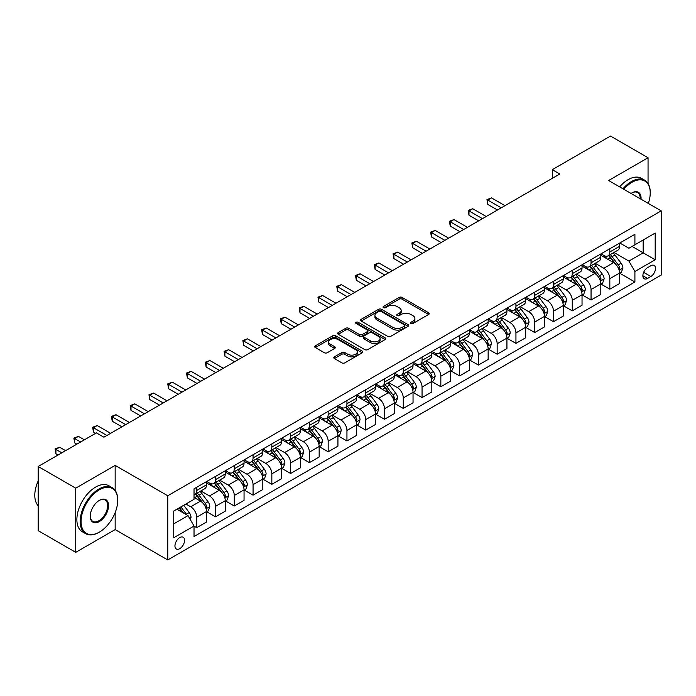 <?xml version="1.0" encoding="UTF-8"?>
<svg xmlns="http://www.w3.org/2000/svg" width="696" height="696" viewBox="0 0 696 696"><rect width="100%" height="100%" fill="white"/><g stroke="black" fill="none" stroke-linecap="round" stroke-linejoin="round"><path stroke-width="1.04" d="M410.91 323.501A1.462 0.844 0 0 0 412.972 323.501L428.64 314.462A2.088 1.201 0 0 0 429.249 313.609A2.088 1.201 0 0 0 428.64 312.756L402.097 297.436A2.088 1.201 0 0 0 399.147 297.436L383.479 306.475A1.462 0.844 0 0 0 383.052 307.075A1.462 0.844 0 0 0 383.479 307.667A1.462 0.844 0 0 0 385.549 307.667L387.576 306.501A6.673 3.854 0 0 1 397.007 306.501L399.226 307.771A6.673 3.854 0 0 1 401.174 310.503A6.673 3.854 0 0 1 399.226 313.226L397.199 314.392A1.462 0.844 0 0 0 396.764 314.992A1.462 0.844 0 0 0 397.199 315.584A1.462 0.844 0 0 0 399.26 315.584L401.288 314.418A6.673 3.854 0 0 1 410.727 314.418L412.937 315.688A6.673 3.854 0 0 1 414.886 318.42A6.673 3.854 0 0 1 412.937 321.143L410.91 322.309A1.462 0.844 0 0 0 410.483 322.909A1.462 0.844 0 0 0 410.91 323.501L410.91 322.309M179.759 548.665A6.795 3.924 120 0 0 184.196 542.671A6.795 3.924 120 0 0 183.161 537.225A6.795 3.924 120 0 0 179.759 537.564A6.795 3.924 120 0 0 175.314 543.55A6.795 3.924 120 0 0 176.358 548.996A6.795 3.924 120 0 0 179.759 548.665M334.419 356.848A2.088 1.201 0 0 0 333.81 357.7A2.088 1.201 0 0 0 334.419 358.553L341.866 362.851A2.088 1.201 0 0 0 344.816 362.851L362.216 352.811A2.088 1.201 0 0 0 362.825 351.959A2.088 1.201 0 0 0 362.216 351.106L335.672 335.785A2.088 1.201 0 0 0 332.723 335.785L315.323 345.825A2.088 1.201 0 0 0 314.714 346.678A2.088 1.201 0 0 0 315.323 347.53L324.319 352.724A2.088 1.201 0 0 0 327.268 352.724L334.715 348.426A2.088 1.201 0 0 0 335.324 347.574A2.088 1.201 0 0 0 334.715 346.721L330.252 344.146A5.577 3.219 0 0 1 328.616 341.866A5.577 3.219 0 0 1 332.062 338.891A5.577 3.219 0 0 1 338.143 339.596L355.613 349.679A5.577 3.219 0 0 1 357.248 351.959A5.577 3.219 0 0 1 353.803 354.934A5.577 3.219 0 0 1 347.73 354.238L344.816 352.55A2.088 1.201 0 0 0 341.866 352.55L334.419 356.848L334.419 358.553L341.866 354.29L341.866 352.55M115.162 465.407L75.733 488.174L38.176 466.485L38.176 530.665L75.733 552.346L115.162 529.586L167.745 559.941L167.745 495.761L115.162 465.407L115.162 490.393M648.054 183.509L648.054 157.74L608.626 180.508L661.2 210.862L167.745 495.761M648.054 157.74L610.505 136.059L552.293 169.667L552.293 178.341M38.176 466.485L96.387 432.886L103.895 437.219L559.802 174.009L552.293 169.667M387.724 336.377A2.088 1.201 0 0 0 390.673 336.377L408.074 326.337A2.088 1.201 0 0 0 408.683 325.484A2.088 1.201 0 0 0 408.074 324.632L381.53 309.311A2.088 1.201 0 0 0 378.58 309.311L361.18 319.351A2.088 1.201 0 0 0 360.572 320.204A2.088 1.201 0 0 0 361.18 321.056L387.724 336.377M356.674 323.814A1.462 0.844 0 0 1 358.162 324.023L358.162 322.291L385.14 337.865A2.088 1.201 0 0 1 385.749 338.717A2.088 1.201 0 0 1 385.14 339.57L367.74 349.618A2.088 1.201 0 0 1 364.791 349.618L338.256 334.289L338.256 332.592A2.088 1.201 0 0 0 337.638 333.445A2.088 1.201 0 0 0 338.256 334.289M338.256 332.592L345.703 328.295A2.088 1.201 0 0 1 348.644 328.295L359.414 334.506A2.088 1.201 0 0 0 362.364 334.506L367.297 331.653A2.088 1.201 0 0 0 367.914 330.8A2.088 1.201 0 0 0 367.297 329.947L356.091 323.483A1.462 0.844 0 0 1 355.665 322.883A1.462 0.844 0 0 1 356.57 322.109A1.462 0.844 0 0 1 358.162 322.291M650.838 265.759L647.532 267.673A6.586 3.802 120 0 0 643.226 273.476A6.586 3.802 120 0 0 644.235 278.748A6.586 3.802 120 0 0 647.532 278.426L650.838 276.512A6.586 3.802 120 0 0 655.136 270.709A6.586 3.802 120 0 0 654.127 265.437A6.586 3.802 120 0 0 650.838 265.759M167.745 559.941L661.2 275.042L661.2 210.862M619.814 243L628.906 248.246L634.909 244.775L634.909 234.282L194.027 488.818L194.027 499.319L173.748 511.021L173.748 537.738L194.027 526.028L194.027 536.52L634.909 281.976L634.909 271.483L628.906 261.078L613.968 252.457M634.909 244.775L655.188 233.064L655.188 259.782L634.909 271.483M75.733 488.174L75.733 552.346M632.055 246.419L643.174 252.839L643.174 240.007L655.188 233.064M628.906 261.078L643.174 252.839L655.188 259.782M173.748 523.862L188.024 515.623L176.906 509.202M194.027 526.115L196.733 527.672L196.733 517.18A8.5 4.907 -120 0 0 190.721 506.775L185.919 504M196.733 527.672L206.494 522.035L206.494 511.543A8.5 4.907 -120 0 0 200.492 501.137L194.027 497.405M206.721 511.76L215.508 516.832L215.508 506.34A8.5 4.907 -120 0 0 209.505 495.935L200.874 490.95M215.508 516.832L225.278 511.195L225.278 500.702A8.5 4.907 -120 0 0 219.266 490.297L206.494 482.928M225.495 500.92L234.282 505.992L234.282 495.5A8.5 4.907 -120 0 0 228.279 485.095L219.649 480.11M234.282 505.992L244.052 500.354L244.052 489.862A8.5 4.907 -120 0 0 238.041 479.457L225.278 472.088M244.279 490.08L253.066 495.152L253.066 484.66A8.5 4.907 -120 0 0 247.054 474.254L238.424 469.269M253.066 495.152L262.827 489.514L262.827 479.022A8.5 4.907 -120 0 0 256.815 468.617L244.052 461.239M263.053 479.24L271.84 484.312L271.84 473.819A8.5 4.907 -120 0 0 265.829 463.414L257.207 458.429M271.84 484.312L281.602 478.674L281.602 468.182A8.5 4.907 -120 0 0 275.599 457.777L262.827 450.399M281.828 468.399L290.615 473.471L290.615 462.979A8.5 4.907 -120 0 0 284.612 452.574L275.981 447.589M290.615 473.471L300.385 467.834L300.385 457.342A8.5 4.907 -120 0 0 294.373 446.936L281.602 439.559M300.611 457.559L309.398 462.631L309.398 452.139A8.5 4.907 -120 0 0 303.386 441.734L294.756 436.749M309.398 462.631L319.16 456.994L319.16 446.501A8.5 4.907 -120 0 0 313.148 436.096L300.385 428.719M319.386 446.719L328.173 451.791L328.173 441.299A8.5 4.907 -120 0 0 322.161 430.885L313.539 425.909M328.173 451.791L337.934 446.153L337.934 435.661A8.5 4.907 -120 0 0 331.931 425.247L319.16 417.878M338.16 435.879L346.947 440.951L346.947 430.459A8.5 4.907 -120 0 0 340.936 420.045L332.314 415.068M346.947 440.951L356.709 435.313L356.709 424.821A8.5 4.907 -120 0 0 350.706 414.407L337.934 407.038M356.935 425.038L365.722 430.111L365.722 419.618A8.5 4.907 -120 0 0 359.719 409.204L351.089 404.228M365.722 430.111L375.492 424.473L375.492 413.981A8.5 4.907 -120 0 0 369.48 403.567L356.709 396.198M375.718 414.198L384.505 419.27L384.505 408.769A8.5 4.907 -120 0 0 378.493 398.364L369.863 393.388M384.505 419.27L394.267 413.633L394.267 403.141A8.5 4.907 -120 0 0 388.255 392.727L375.492 385.358M394.493 403.349L403.28 408.43L403.28 397.929A8.5 4.907 -120 0 0 397.268 387.524L388.646 382.548M403.28 408.43L413.041 402.793L413.041 392.292A8.5 4.907 -120 0 0 407.038 381.887L394.267 374.518M413.267 392.509L422.054 397.59L422.054 387.089A8.5 4.907 -120 0 0 416.051 376.684L407.421 371.707M422.054 397.59L431.825 391.952L431.825 381.452A8.5 4.907 -120 0 0 425.813 371.046L413.041 363.677M432.042 381.669L440.838 386.741L440.838 376.249A8.5 4.907 -120 0 0 434.826 365.844L426.196 360.867M440.838 386.741L450.599 381.112L450.599 370.611A8.5 4.907 -120 0 0 444.587 360.206L431.825 352.837M450.825 370.829L459.612 375.901L459.612 365.409A8.5 4.907 -120 0 0 453.601 355.004L444.97 350.018M459.612 375.901L469.374 370.263L469.374 359.771A8.5 4.907 -120 0 0 463.362 349.366L450.599 341.997M469.6 359.989L478.387 365.061L478.387 354.569A8.5 4.907 -120 0 0 472.375 344.163L463.753 339.178M478.387 365.061L488.148 359.423L488.148 348.931A8.5 4.907 -120 0 0 482.145 338.526L469.374 331.157M488.375 349.148L497.162 354.22L497.162 343.728A8.5 4.907 -120 0 0 491.158 333.323L482.528 328.338M497.162 354.22L506.932 348.583L506.932 338.091A8.5 4.907 -120 0 0 500.92 327.685L488.148 320.317M507.158 338.308L515.945 343.38L515.945 332.888A8.5 4.907 -120 0 0 509.933 322.483L501.303 317.498M515.945 343.38L525.706 337.743L525.706 327.25A8.5 4.907 -120 0 0 519.695 316.845L506.932 309.468M525.932 327.468L534.719 332.54L534.719 322.048A8.5 4.907 -120 0 0 528.708 311.643L520.086 306.658M534.719 332.54L544.481 326.902L544.481 316.41A8.5 4.907 -120 0 0 538.478 306.005L525.706 298.627M544.707 316.628L553.494 321.7L553.494 311.208A8.5 4.907 -120 0 0 547.482 300.803L538.861 295.817M553.494 321.7L563.255 316.062L563.255 305.57A8.5 4.907 -120 0 0 557.252 295.165L544.481 287.787M563.482 305.788L572.269 310.86L572.269 300.368A8.5 4.907 -120 0 0 566.266 289.962L557.635 284.977M572.269 310.86L582.039 305.222L582.039 294.73A8.5 4.907 -120 0 0 576.027 284.325L563.255 276.947M582.265 294.947L591.052 300.019L591.052 289.527A8.5 4.907 -120 0 0 585.04 279.113L576.41 274.137M591.052 300.019L600.813 294.382L600.813 283.89A8.5 4.907 -120 0 0 594.802 273.485L582.039 266.107M601.039 284.107L609.827 289.179L609.827 278.687A8.5 4.907 -120 0 0 603.815 268.273L595.193 263.297M609.827 289.179L619.588 283.542L619.588 273.05A8.5 4.907 -120 0 0 613.585 262.636L600.813 255.267M601.039 253.84L603.815 255.441A8.5 4.907 -120 0 0 608.069 255.858A8.5 4.907 -120 0 0 609.827 251.969L609.827 248.759M582.265 264.68L585.04 266.281A8.5 4.907 -120 0 0 589.286 266.707A8.5 4.907 -120 0 0 591.052 262.81L591.052 259.608M563.482 275.52L566.266 277.121A8.5 4.907 -120 0 0 570.511 277.547A8.5 4.907 -120 0 0 572.269 273.65L572.269 270.448M544.707 286.361L547.482 287.961A8.5 4.907 -120 0 0 551.737 288.388A8.5 4.907 -120 0 0 553.494 284.499L553.494 281.288M525.932 297.201L528.708 298.801A8.5 4.907 -120 0 0 532.962 299.228A8.5 4.907 -120 0 0 534.719 295.339L534.719 292.129M507.158 308.041L509.933 309.642A8.5 4.907 -120 0 0 514.179 310.068A8.5 4.907 -120 0 0 515.945 306.179L515.945 302.969M488.375 318.881L491.158 320.482A8.5 4.907 -120 0 0 495.404 320.908A8.5 4.907 -120 0 0 497.162 317.019L497.162 313.809M469.6 329.721L472.375 331.331A8.5 4.907 -120 0 0 476.63 331.748A8.5 4.907 -120 0 0 478.387 327.86L478.387 324.649M450.825 340.561L453.601 342.171A8.5 4.907 -120 0 0 457.846 342.589A8.5 4.907 -120 0 0 459.612 338.7L459.612 335.489M432.042 351.402L434.826 353.011A8.5 4.907 -120 0 0 439.072 353.429A8.5 4.907 -120 0 0 440.838 349.54L440.838 346.33M413.267 362.242L416.051 363.851A8.5 4.907 -120 0 0 420.297 364.269A8.5 4.907 -120 0 0 422.054 360.38L422.054 357.17M394.493 373.082L397.268 374.692A8.5 4.907 -120 0 0 401.522 375.109A8.5 4.907 -120 0 0 403.28 371.22L403.28 368.01M375.718 383.922L378.493 385.532A8.5 4.907 -120 0 0 382.739 385.949A8.5 4.907 -120 0 0 384.505 382.06L384.505 378.85M356.935 394.771L359.719 396.372A8.5 4.907 -120 0 0 363.965 396.79A8.5 4.907 -120 0 0 365.722 392.901L365.722 389.69M338.16 405.611L340.936 407.212A8.5 4.907 -120 0 0 345.19 407.63A8.5 4.907 -120 0 0 346.947 403.741L346.947 400.531M319.386 416.452L322.161 418.052A8.5 4.907 -120 0 0 326.415 418.47A8.5 4.907 -120 0 0 328.173 414.581L328.173 411.371M300.602 427.292L303.386 428.893A8.5 4.907 -120 0 0 307.632 429.319A8.5 4.907 -120 0 0 309.398 425.421L309.398 422.22M281.828 438.132L284.612 439.733A8.5 4.907 -120 0 0 288.857 440.159A8.5 4.907 -120 0 0 290.615 436.262L290.615 433.06M263.053 448.972L265.829 450.573A8.5 4.907 -120 0 0 270.083 450.999A8.5 4.907 -120 0 0 271.84 447.11L271.84 443.9M244.279 459.812L247.054 461.413A8.5 4.907 -120 0 0 251.3 461.84A8.5 4.907 -120 0 0 253.066 457.951L253.066 454.74M225.495 470.653L228.279 472.253A8.5 4.907 -120 0 0 232.525 472.68A8.5 4.907 -120 0 0 234.282 468.791L234.282 465.58M206.721 481.493L209.505 483.094A8.5 4.907 -120 0 0 213.75 483.52A8.5 4.907 -120 0 0 215.508 479.631L215.508 476.421M619.814 273.267L634.909 281.976M608.069 255.858L617.831 250.221A8.5 4.907 -120 0 0 619.588 246.332L619.588 243.13M589.286 266.707L599.056 261.07A8.5 4.907 -120 0 0 600.813 257.172L600.813 253.97M570.511 277.547L580.273 271.91A8.5 4.907 -120 0 0 582.039 268.012L582.039 264.811M551.737 288.388L561.498 282.75A8.5 4.907 -120 0 0 563.255 278.861L563.255 275.651M532.962 299.228L542.723 293.59A8.5 4.907 -120 0 0 544.481 289.701L544.481 286.491M514.179 310.068L523.949 304.43A8.5 4.907 -120 0 0 525.706 300.541L525.706 297.331M495.404 320.908L505.165 315.271A8.5 4.907 -120 0 0 506.932 311.382L506.932 308.171M476.63 331.748L486.391 326.111A8.5 4.907 -120 0 0 488.148 322.222L488.148 319.012M457.846 342.589L467.616 336.951A8.5 4.907 -120 0 0 469.374 333.062L469.374 329.852M439.072 353.429L448.842 347.791A8.5 4.907 -120 0 0 450.599 343.902L450.599 340.692M420.297 364.269L430.058 358.631A8.5 4.907 -120 0 0 431.825 354.743L431.825 351.532M401.522 375.109L411.284 369.472A8.5 4.907 -120 0 0 413.041 365.583L413.041 362.372M382.739 385.949L392.509 380.312A8.5 4.907 -120 0 0 394.267 376.423L394.267 373.213M363.965 396.79L373.726 391.152A8.5 4.907 -120 0 0 375.492 387.263L375.492 384.053M345.19 407.63L354.951 401.992A8.5 4.907 -120 0 0 356.709 398.103L356.709 394.893M326.415 418.47L336.177 412.832A8.5 4.907 -120 0 0 337.934 408.944L337.934 405.742M307.632 429.319L317.402 423.681A8.5 4.907 -120 0 0 319.16 419.784L319.16 416.582M288.857 440.159L298.619 434.522A8.5 4.907 -120 0 0 300.385 430.633L300.385 427.422M270.083 450.999L279.844 445.362A8.5 4.907 -120 0 0 281.602 441.473L281.602 438.262M251.3 461.84L261.07 456.202A8.5 4.907 -120 0 0 262.827 452.313L262.827 449.103M232.525 472.68L242.295 467.042A8.5 4.907 -120 0 0 244.052 463.153L244.052 459.943M213.75 483.52L223.512 477.882A8.5 4.907 -120 0 0 225.278 473.993L225.278 470.783M194.027 494.699A8.5 4.907 -120 0 0 194.976 494.36L204.737 488.723A8.5 4.907 -120 0 0 206.494 484.834L206.494 481.623M194.976 494.36A8.5 4.907 -120 0 0 196.733 490.471L196.733 487.261M188.024 515.623L194.027 526.028M115.162 529.586L115.162 512.604M411.493 323.71L412.937 322.874A6.673 3.854 0 0 0 414.886 320.151L414.886 318.42M401.174 310.503L401.174 312.234A6.673 3.854 0 0 1 399.226 314.957L397.781 315.793M428.614 314.47L402.097 299.167A2.088 1.201 0 0 0 399.147 299.167L384.061 307.876M408.039 326.346L381.53 311.042A2.088 1.201 0 0 0 378.58 311.042L361.207 321.074M404.385 326.076A1.462 0.844 0 0 0 404.811 325.484A1.462 0.844 0 0 0 404.385 324.884L381.086 311.434A1.462 0.844 0 0 0 379.024 311.434L376.884 312.669A6.673 3.854 0 0 0 374.926 315.392A6.673 3.854 0 0 0 376.884 318.115L392.805 327.311A6.673 3.854 0 0 0 402.245 327.311L404.385 326.076L404.385 327.816A1.462 0.844 0 0 0 404.811 327.216L404.811 325.484M374.926 315.392L374.926 317.132A6.673 3.854 0 0 0 376.884 319.856L376.884 318.115M404.385 327.816L402.245 329.043A6.673 3.854 0 0 1 392.805 329.043L376.884 319.856M338.282 334.306L345.703 330.026L345.703 328.295M367.914 330.8L367.914 332.54A2.088 1.201 0 0 1 367.297 333.393L362.364 336.238A2.088 1.201 0 0 1 359.414 336.238L348.644 330.026A2.088 1.201 0 0 0 345.703 330.026M358.162 324.023L385.114 339.587M370.577 340.953A5.577 3.219 0 0 0 376.658 341.649A5.577 3.219 0 0 0 380.103 338.674A5.577 3.219 0 0 0 378.467 336.403L372.316 332.845A2.088 1.201 0 0 0 369.367 332.845L364.426 335.698A2.088 1.201 0 0 0 363.817 336.551A2.088 1.201 0 0 0 364.426 337.403L370.577 340.953L370.577 342.684A5.577 3.219 0 0 0 376.658 343.389A5.577 3.219 0 0 0 380.103 340.414L380.103 338.674M363.817 336.551L363.817 338.282A2.088 1.201 0 0 0 364.426 339.135L364.426 337.403M370.577 342.684L364.426 339.135M357.248 351.959L357.248 353.69A5.577 3.219 0 0 1 353.803 356.665A5.577 3.219 0 0 1 347.73 355.969L344.816 354.29A2.088 1.201 0 0 0 341.866 354.29M328.616 341.866L328.616 343.606A5.577 3.219 0 0 0 330.252 345.877L330.252 344.146M334.689 348.444L330.252 345.877M362.19 352.82L335.672 337.517A2.088 1.201 0 0 0 332.723 337.517L315.349 347.548M619.588 273.397L621.389 272.353L622.894 268.012A5.629 3.254 -120 0 0 621.102 263.219L614.96 255.032A16.252 9.379 -120 0 0 613.185 252.909M607.086 258.886A16.252 9.379 -120 0 0 603.754 255.406M619.075 269.944L619.858 268.256A5.629 3.254 -120 0 0 618.239 264.871L612.106 256.676A16.252 9.379 -120 0 0 610.331 254.553M608.817 255.423A13.494 7.786 60 0 1 611.036 257.946L616.23 264.88M504.974 205.659L491.533 197.899L487.774 200.065L487.774 204.406L497.466 210.001M608.53 255.597A16.252 9.379 60 0 1 610.305 257.72L614.385 263.166M487.774 204.406L486.948 199.587L501.216 207.826M486.948 199.587L491.533 197.899M600.813 284.238L602.614 283.194L604.119 278.861A5.629 3.254 -120 0 0 602.318 274.067L596.185 265.872A16.252 9.379 -120 0 0 594.41 263.749M588.303 269.726A16.252 9.379 -120 0 0 584.979 266.246M600.3 280.784L601.074 279.096A5.629 3.254 -120 0 0 599.465 275.712L593.331 267.516A16.252 9.379 -120 0 0 591.557 265.394M590.043 266.264A13.494 7.786 60 0 1 592.261 268.786L597.455 275.72M486.2 216.499L472.758 208.739L469 210.905L469 215.247L478.691 220.841M589.756 266.438A16.252 9.379 60 0 1 591.53 268.56L595.611 274.007M469 215.247L468.173 210.427L482.441 218.666M468.173 210.427L472.758 208.739M582.039 295.078L583.84 294.034L585.336 289.701A5.629 3.254 -120 0 0 583.544 284.908L577.41 276.712A16.252 9.379 -120 0 0 575.635 274.589M569.528 280.566A16.252 9.379 -120 0 0 566.205 277.086M581.525 291.624L582.3 289.936A5.629 3.254 -120 0 0 580.69 286.552L574.548 278.356A16.252 9.379 -120 0 0 572.782 276.234M571.268 277.112A13.494 7.786 60 0 1 573.478 279.627L578.672 286.561M467.425 227.34L453.975 219.579L450.225 221.746L450.225 226.087L459.908 231.681M570.972 277.278A16.252 9.379 60 0 1 572.747 279.4L576.827 284.847M450.225 226.087L449.398 221.276L463.667 229.506M449.398 221.276L453.975 219.579M563.255 305.918L565.065 304.874L566.561 300.541A5.629 3.254 -120 0 0 564.769 295.748L558.627 287.552A16.252 9.379 -120 0 0 556.852 285.43M550.753 291.406A16.252 9.379 -120 0 0 547.421 287.926M562.742 302.464L563.525 300.776A5.629 3.254 -120 0 0 561.916 297.392L555.773 289.197A16.252 9.379 -120 0 0 553.999 287.074M552.493 287.953A13.494 7.786 60 0 1 554.703 290.467L559.897 297.401M448.642 238.18L435.2 230.42L431.442 232.586L431.442 236.927L441.134 242.521M552.198 288.118A16.252 9.379 60 0 1 553.972 290.241L558.053 295.687M431.442 236.927L430.615 232.116L444.892 240.355M430.615 232.116L435.2 230.42M544.481 316.758L546.282 315.714L547.787 311.382A5.629 3.254 -120 0 0 545.986 306.588L539.852 298.393A16.252 9.379 -120 0 0 538.078 296.27M531.979 302.247A16.252 9.379 -120 0 0 528.647 298.767M543.967 313.313L544.75 311.617A5.629 3.254 -120 0 0 543.132 308.232L536.999 300.037A16.252 9.379 -120 0 0 535.224 297.914M533.71 298.793A13.494 7.786 60 0 1 535.929 301.307L541.123 308.241M429.867 249.02L416.425 241.26L412.667 243.426L412.667 247.767L422.359 253.361M533.423 298.958A16.252 9.379 60 0 1 535.198 301.081L539.278 306.527M412.667 247.767L411.841 242.956L426.109 251.195M411.841 242.956L416.425 241.26M648.324 203.432A25.917 14.964 120 0 0 650.238 192.914A25.917 14.964 120 0 0 631.907 182.335A25.917 14.964 120 0 0 623.755 189.242M622.972 188.79A26.552 15.329 -60 0 1 631.455 181.552A26.552 15.329 -60 0 1 644.731 180.238A26.552 15.329 -60 0 1 650.238 192.392A26.552 15.329 -60 0 1 650.229 192.653M631.046 193.453A12.963 7.482 -60 0 1 631.907 192.914L631.907 192.914A12.963 7.482 -60 0 1 641.033 199.221M619.666 186.885A26.552 15.329 -60 0 1 628.149 179.646A26.552 15.329 -60 0 1 641.434 178.324L644.731 180.238M640.155 198.717A12.319 7.117 120 0 0 637.614 192.566A12.319 7.117 120 0 0 631.681 193.044M98.945 532.362L99.389 532.101A25.917 14.964 120 0 0 117.72 500.354A25.917 14.964 120 0 0 99.389 489.775A25.917 14.964 120 0 0 81.067 521.522A25.917 14.964 120 0 0 99.389 532.101L98.945 532.362A26.552 15.329 -60 0 1 85.669 533.675A26.552 15.329 -60 0 1 81.597 512.395A26.552 15.329 -60 0 1 98.945 488.992A26.552 15.329 -60 0 1 112.221 487.678A26.552 15.329 -60 0 1 117.72 499.832A26.552 15.329 -60 0 1 117.72 500.102M99.389 521.522A12.963 7.482 -60 0 1 90.228 516.223A12.963 7.482 -60 0 1 99.389 500.354L99.389 500.354A12.963 7.482 -60 0 1 108.559 505.644A12.963 7.482 -60 0 1 99.389 521.522M90.236 515.962A12.319 7.117 120 0 0 92.785 521.347A12.319 7.117 120 0 0 98.945 520.738A12.319 7.117 120 0 0 106.993 509.881A12.319 7.117 120 0 0 105.105 500.006A12.319 7.117 120 0 0 99.163 500.494M85.669 533.675L82.363 531.77A26.552 15.329 -60 0 1 78.291 510.49A26.552 15.329 -60 0 1 95.639 487.087A26.552 15.329 -60 0 1 108.915 485.773L112.221 487.678M38.176 505.783A26.552 15.329 -60 0 1 38.176 480.962M525.706 327.599L527.507 326.555L529.012 322.222A5.629 3.254 -120 0 0 527.211 317.428L521.078 309.233A16.252 9.379 -120 0 0 519.303 307.11M513.196 313.096A16.252 9.379 -120 0 0 509.872 309.607M525.193 324.153L525.967 322.457A5.629 3.254 -120 0 0 524.358 319.072L518.224 310.877A16.252 9.379 -120 0 0 516.449 308.754M514.936 309.633A13.494 7.786 60 0 1 517.154 312.147L522.348 319.081M411.092 259.86L397.642 252.1L393.892 254.275L393.892 258.608L403.576 264.202M514.649 309.798A16.252 9.379 60 0 1 516.415 311.921L520.495 317.367M393.892 258.608L393.066 253.796L407.334 262.035M393.066 253.796L397.642 252.1M506.932 338.439L508.733 337.395L510.229 333.062A5.629 3.254 -120 0 0 508.437 328.268L502.295 320.073A16.252 9.379 -120 0 0 500.528 317.95M494.421 323.936A16.252 9.379 -120 0 0 491.098 320.447M506.418 334.993L507.193 333.297A5.629 3.254 -120 0 0 505.583 329.913L499.441 321.726A16.252 9.379 -120 0 0 497.675 319.595M496.161 320.473A13.494 7.786 60 0 1 498.371 322.988L503.565 329.921M392.309 270.709L378.868 262.94L375.118 265.115L375.118 269.448L384.801 275.042M495.865 320.639A16.252 9.379 60 0 1 497.64 322.761L501.72 328.207M375.118 269.448L374.291 264.637L388.559 272.875M374.291 264.637L378.868 262.94M488.148 349.279L489.958 348.235L491.454 343.902A5.629 3.254 -120 0 0 489.662 339.109L483.52 330.913A16.252 9.379 -120 0 0 481.745 328.79M475.646 334.776A16.252 9.379 -120 0 0 472.314 331.287M487.635 345.834L488.418 344.146A5.629 3.254 -120 0 0 486.808 340.753L480.666 332.566A16.252 9.379 -120 0 0 478.892 330.443M477.378 331.313A13.494 7.786 60 0 1 479.596 333.828L484.79 340.762M373.535 281.549L360.093 273.78L356.335 275.955L356.335 280.288L366.026 285.882M477.091 331.479A16.252 9.379 60 0 1 478.865 333.601L482.946 339.048M356.335 280.288L355.508 275.477L369.785 283.716M355.508 275.477L360.093 273.78M469.374 360.119L471.175 359.084L472.68 354.743A5.629 3.254 -120 0 0 470.879 349.949L464.745 341.753A16.252 9.379 -120 0 0 462.97 339.631M456.863 345.616A16.252 9.379 -120 0 0 453.54 342.127M468.86 356.674L469.643 354.986A5.629 3.254 -120 0 0 468.025 351.593L461.892 343.406A16.252 9.379 -120 0 0 460.117 341.284M458.603 342.154A13.494 7.786 60 0 1 460.822 344.668L466.015 351.602M354.76 292.39L341.318 284.629L337.56 286.796L337.56 291.128L347.252 296.722M458.316 342.319A16.252 9.379 60 0 1 460.091 344.442L464.171 349.888M337.56 291.128L336.733 286.317L351.001 294.556M336.733 286.317L341.318 284.629M450.599 370.959L452.4 369.924L453.905 365.583A5.629 3.254 -120 0 0 452.104 360.789L445.971 352.594A16.252 9.379 -120 0 0 444.196 350.471M438.089 356.456A16.252 9.379 -120 0 0 434.765 352.976M450.086 367.514L450.86 365.826A5.629 3.254 -120 0 0 449.251 362.442L443.117 354.247A16.252 9.379 -120 0 0 441.342 352.124M439.829 352.994A13.494 7.786 60 0 1 442.038 355.508L447.232 362.442M335.985 303.23L322.535 295.469L318.785 297.636L318.785 301.968L328.469 307.562M439.541 353.159A16.252 9.379 60 0 1 441.308 355.282L445.388 360.728M318.785 301.968L317.959 297.157L332.227 305.396M317.959 297.157L322.535 295.469M431.825 381.8L433.625 380.764L435.122 376.423A5.629 3.254 -120 0 0 433.33 371.629L427.187 363.434A16.252 9.379 -120 0 0 425.421 361.311M419.314 367.297A16.252 9.379 -120 0 0 415.982 363.817M431.311 378.354L432.085 376.666A5.629 3.254 -120 0 0 430.476 373.282L424.334 365.087A16.252 9.379 -120 0 0 422.559 362.964M421.054 363.834A13.494 7.786 60 0 1 423.264 366.348L428.458 373.282M317.202 314.07L303.76 306.31L300.002 308.476L300.002 312.808L309.694 318.403M420.758 363.999A16.252 9.379 60 0 1 422.533 366.122L426.613 371.577M300.002 312.808L299.176 307.997L313.452 316.236M299.176 307.997L303.76 306.31M413.041 392.64L414.842 391.604L416.347 387.263A5.629 3.254 -120 0 0 414.555 382.469L408.413 374.274A16.252 9.379 -120 0 0 406.638 372.151M400.539 378.137A16.252 9.379 -120 0 0 397.207 374.657M412.528 389.195L413.311 387.507A5.629 3.254 -120 0 0 411.693 384.122L405.559 375.927A16.252 9.379 -120 0 0 403.784 373.804M402.271 374.674A13.494 7.786 60 0 1 404.489 377.197L409.683 384.122M298.427 324.91L284.986 317.15L281.228 319.316L281.228 323.649L290.919 329.243M401.983 374.84A16.252 9.379 60 0 1 403.758 376.971L407.839 382.417M281.228 323.649L280.401 318.838L294.669 327.077M280.401 318.838L284.986 317.15M394.267 403.48L396.067 402.445L397.573 398.103A5.629 3.254 -120 0 0 395.772 393.31L389.638 385.123A16.252 9.379 -120 0 0 387.863 382.991M381.756 388.977A16.252 9.379 -120 0 0 378.433 385.497M393.753 400.035L394.528 398.347A5.629 3.254 -120 0 0 392.918 394.963L386.785 386.767A16.252 9.379 -120 0 0 385.01 384.644M383.496 385.514A13.494 7.786 60 0 1 385.715 388.037L390.908 394.971M279.653 335.75L266.211 327.99L262.453 330.156L262.453 334.489L272.136 340.083M383.209 385.68A16.252 9.379 60 0 1 384.984 387.811L389.064 393.257M262.453 334.489L261.626 329.678L275.894 337.917M261.626 329.678L266.211 327.99M375.492 414.32L377.293 413.285L378.789 408.944A5.629 3.254 -120 0 0 376.997 404.15L370.864 395.963A16.252 9.379 -120 0 0 369.089 393.84M362.981 399.817A16.252 9.379 -120 0 0 359.658 396.337M374.979 410.875L375.753 409.187A5.629 3.254 -120 0 0 374.144 405.803L368.001 397.607A16.252 9.379 -120 0 0 366.235 395.485M364.721 396.355A13.494 7.786 60 0 1 366.931 398.878L372.125 405.811M260.878 346.591L247.428 338.83L243.678 340.996L243.678 345.338L253.361 350.923M364.426 396.529A16.252 9.379 60 0 1 366.2 398.651L370.281 404.098M243.678 345.338L242.852 340.518L257.12 348.757M242.852 340.518L247.428 338.83M356.709 425.169L358.518 424.125L360.015 419.784A5.629 3.254 -120 0 0 358.223 414.99L352.08 406.803A16.252 9.379 -120 0 0 350.305 404.68M344.207 410.657A16.252 9.379 -120 0 0 340.875 407.177M356.195 421.715L356.978 420.027A5.629 3.254 -120 0 0 355.369 416.643L349.227 408.448A16.252 9.379 -120 0 0 347.452 406.325M345.947 407.195A13.494 7.786 60 0 1 348.157 409.718L353.35 416.652M242.095 357.431L228.653 349.67L224.895 351.837L224.895 356.178L234.587 361.763M345.651 407.369A16.252 9.379 60 0 1 347.426 409.492L351.506 414.938M224.895 356.178L224.069 351.358L238.345 359.597M224.069 351.358L228.653 349.67M337.934 436.009L339.735 434.965L341.24 430.633A5.629 3.254 -120 0 0 339.439 425.839L333.306 417.644A16.252 9.379 -120 0 0 331.531 415.521M325.432 421.498A16.252 9.379 -120 0 0 322.1 418.018M337.421 432.555L338.204 430.868A5.629 3.254 -120 0 0 336.586 427.483L330.452 419.288A16.252 9.379 -120 0 0 328.677 417.165M327.163 418.035A13.494 7.786 60 0 1 329.382 420.558L334.576 427.492M223.32 368.271L209.879 360.511L206.12 362.677L206.12 367.018L215.812 372.612M326.876 418.209A16.252 9.379 60 0 1 328.651 420.332L332.731 425.778M206.12 367.018L205.294 362.198L219.562 370.437M205.294 362.198L209.879 360.511M319.16 446.849L320.96 445.805L322.465 441.473A5.629 3.254 -120 0 0 320.665 436.679L314.531 428.484A16.252 9.379 -120 0 0 312.756 426.361M306.649 432.338A16.252 9.379 -120 0 0 303.325 428.858M318.646 443.395L319.421 441.708A5.629 3.254 -120 0 0 317.811 438.323L311.678 430.128A16.252 9.379 -120 0 0 309.903 428.005M308.389 428.875A13.494 7.786 60 0 1 310.607 431.398L315.801 438.332M204.546 379.111L191.096 371.351L187.346 373.517L187.346 377.858L197.029 383.452M308.102 429.049A16.252 9.379 60 0 1 309.868 431.172L313.948 436.618M187.346 377.858L186.519 373.039L200.787 381.277M186.519 373.039L191.096 371.351M300.385 457.69L302.186 456.646L303.682 452.313A5.629 3.254 -120 0 0 301.89 447.519L295.748 439.324A16.252 9.379 -120 0 0 293.982 437.201M287.874 443.178A16.252 9.379 -120 0 0 284.551 439.698M299.872 454.236L300.646 452.548A5.629 3.254 -120 0 0 299.036 449.164L292.894 440.968A16.252 9.379 -120 0 0 291.128 438.845M289.614 439.724A13.494 7.786 60 0 1 291.824 442.238L297.018 449.172M185.762 389.951L172.321 382.191L168.571 384.357L168.571 388.699L178.254 394.293M289.319 439.889A16.252 9.379 60 0 1 291.093 442.012L295.174 447.458M168.571 388.699L167.745 383.887L182.013 392.118M167.745 383.887L172.321 382.191M281.602 468.53L283.411 467.486L284.908 463.153A5.629 3.254 -120 0 0 283.115 458.36L276.973 450.164A16.252 9.379 -120 0 0 275.198 448.041M269.1 454.018A16.252 9.379 -120 0 0 265.768 450.538M281.088 465.076L281.871 463.388A5.629 3.254 -120 0 0 280.262 460.004L274.12 451.808A16.252 9.379 -120 0 0 272.345 449.686M270.831 450.564A13.494 7.786 60 0 1 273.05 453.079L278.243 460.012M166.988 400.792L153.546 393.031L149.788 395.197L149.788 399.539L159.48 405.133M270.544 450.73A16.252 9.379 60 0 1 272.319 452.852L276.399 458.299M149.788 399.539L148.961 394.728L163.238 402.967M148.961 394.728L153.546 393.031M262.827 479.37L264.628 478.326L266.133 473.993A5.629 3.254 -120 0 0 264.332 469.2L258.199 461.004A16.252 9.379 -120 0 0 256.424 458.882M250.316 464.858A16.252 9.379 -120 0 0 246.993 461.378M262.314 475.925L263.097 474.228A5.629 3.254 -120 0 0 261.478 470.844L255.345 462.649A16.252 9.379 -120 0 0 253.57 460.526M252.056 461.405A13.494 7.786 60 0 1 254.275 463.919L259.469 470.853M148.213 411.632L134.772 403.871L131.013 406.038L131.013 410.379L140.705 415.973M251.769 461.57A16.252 9.379 60 0 1 253.544 463.693L257.624 469.139M131.013 410.379L130.187 405.568L144.455 413.807M130.187 405.568L134.772 403.871M244.052 490.21L245.853 489.166L247.358 484.834A5.629 3.254 -120 0 0 245.558 480.04L239.424 471.845A16.252 9.379 -120 0 0 237.649 469.722M231.542 475.707A16.252 9.379 -120 0 0 228.218 472.219M243.539 486.765L244.313 485.068A5.629 3.254 -120 0 0 242.704 481.684L236.57 473.489A16.252 9.379 -120 0 0 234.796 471.366M233.282 472.245A13.494 7.786 60 0 1 235.492 474.759L240.685 481.693M129.439 422.472L115.988 414.712L112.239 416.887L112.239 421.219L121.922 426.813M232.995 472.41A16.252 9.379 60 0 1 234.761 474.533L238.841 479.979M112.239 421.219L111.412 416.408L125.68 424.647M111.412 416.408L115.988 414.712M225.278 501.05L227.079 500.006L228.575 495.674A5.629 3.254 -120 0 0 226.783 490.88L220.641 482.685A16.252 9.379 -120 0 0 218.866 480.562M212.767 486.548A16.252 9.379 -120 0 0 209.435 483.059M224.765 497.605L225.539 495.917A5.629 3.254 -120 0 0 223.929 492.524L217.787 484.338A16.252 9.379 -120 0 0 216.012 482.206M214.507 483.085A13.494 7.786 60 0 1 216.717 485.599L221.911 492.533M110.655 433.321L97.214 425.552L93.455 427.727L93.455 432.059L95.639 433.321M214.211 483.25A16.252 9.379 60 0 1 215.986 485.373L220.066 490.819M93.455 432.059L92.629 427.248L106.906 435.487M92.629 427.248L97.214 425.552M206.494 511.891L208.295 510.847L209.8 506.514A5.629 3.254 -120 0 0 208.008 501.72L201.866 493.525A16.252 9.379 -120 0 0 200.091 491.402M205.981 508.445L206.764 506.758A5.629 3.254 -120 0 0 205.146 503.365L199.012 495.178A16.252 9.379 -120 0 0 197.238 493.055M195.724 493.925A13.494 7.786 60 0 1 197.942 496.439L203.136 503.373M84.373 439.82L78.439 436.392L74.681 438.567L74.681 442.9L76.856 444.161M195.437 494.09A16.252 9.379 60 0 1 197.212 496.213L201.292 501.659M74.681 442.9L73.854 438.089L80.614 441.986M73.854 438.089L78.439 436.392M190.278 519.52L191.026 517.354A5.629 3.254 -120 0 0 189.225 512.56L183.753 505.252M65.589 450.66L59.665 447.241L55.906 449.407L55.906 453.74L58.081 455.001M186.885 514.962A5.629 3.254 -120 0 0 186.371 514.205L180.899 506.897M179.49 507.715L183.422 512.969M179.089 507.941L182.43 512.395M55.906 453.74L55.08 448.929L61.84 452.826M55.08 448.929L59.665 447.241M190.721 506.775L200.492 501.137M209.505 495.935L219.266 490.297M228.279 485.095L238.041 479.457M247.054 474.254L256.815 468.617M265.829 463.414L275.599 457.777M284.612 452.574L294.373 446.936M303.386 441.734L313.148 436.096M322.161 430.885L331.931 425.247M340.936 420.045L350.706 414.407M359.719 409.204L369.48 403.567M378.493 398.364L388.255 392.727M397.268 387.524L407.038 381.887M416.051 376.684L425.813 371.046M434.826 365.844L444.587 360.206M453.601 355.004L463.362 349.366M472.375 344.163L482.145 338.526M491.158 333.323L500.92 327.685M509.933 322.483L519.695 316.845M528.708 311.643L538.478 306.005M547.482 300.803L557.252 295.165M566.266 289.962L576.027 284.325M585.04 279.113L594.802 273.485M603.815 268.273L613.585 262.636M609.827 251.969L619.588 246.332M609.827 278.687L619.588 273.05M591.052 289.527L600.813 283.89M591.052 262.81L600.813 257.172M572.269 300.368L582.039 294.73M572.269 273.65L582.039 268.012M553.494 311.208L563.255 305.57M553.494 284.499L563.255 278.861M534.719 322.048L544.481 316.41M534.719 295.339L544.481 289.701M515.945 332.888L525.706 327.25M515.945 306.179L525.706 300.541M497.162 343.728L506.932 338.091M497.162 317.019L506.932 311.382M478.387 354.569L488.148 348.931M478.387 327.86L488.148 322.222M459.612 365.409L469.374 359.771M459.612 338.7L469.374 333.062M440.838 376.249L450.599 370.611M440.838 349.54L450.599 343.902M422.054 387.089L431.825 381.452M422.054 360.38L431.825 354.743M403.28 397.929L413.041 392.292M403.28 371.22L413.041 365.583M384.505 408.769L394.267 403.141M384.505 382.06L394.267 376.423M365.722 419.618L375.492 413.981M365.722 392.901L375.492 387.263M346.947 430.459L356.709 424.821M346.947 403.741L356.709 398.103M328.173 441.299L337.934 435.661M328.173 414.581L337.934 408.944M309.398 452.139L319.16 446.501M309.398 425.421L319.16 419.784M290.615 462.979L300.385 457.342M290.615 436.262L300.385 430.633M271.84 473.819L281.602 468.182M271.84 447.11L281.602 441.473M253.066 484.66L262.827 479.022M253.066 457.951L262.827 452.313M234.282 495.5L244.052 489.862M234.282 468.791L244.052 463.153M215.508 506.34L225.278 500.702M215.508 479.631L225.278 473.993M196.733 517.18L206.494 511.543M196.733 490.471L206.494 484.834M643.635 272.353L650.838 276.512M642.878 275.738L647.532 278.426M412.937 322.874L412.937 321.143M397.199 315.584L397.199 314.392M399.226 314.957L399.226 313.226M383.479 307.667L383.479 306.475M399.147 299.167L399.147 297.436M402.097 299.167L402.097 297.436M428.64 314.462L428.64 312.756M361.18 321.056L361.18 319.351M378.58 311.042L378.58 309.311M381.53 311.042L381.53 309.311M408.074 326.337L408.074 324.632M392.805 329.043L392.805 327.311M402.245 329.043L402.245 327.311M348.644 330.026L348.644 328.295M359.414 336.238L359.414 334.506M362.364 336.238L362.364 334.506M367.297 333.393L367.297 331.653M385.14 339.57L385.14 337.865M344.816 354.29L344.816 352.55M347.73 355.969L347.73 354.238M334.715 348.426L334.715 346.721M315.323 347.53L315.323 345.825M332.723 337.517L332.723 335.785M335.672 337.517L335.672 335.785M362.216 352.811L362.216 351.106M619.17 270.257L622.859 268.125M612.106 256.676L614.96 255.032M607.678 259.234L610.305 257.72M618.239 264.871L621.102 263.219M617.796 267.073L619.858 268.256M600.396 281.097L604.085 278.965M593.331 267.516L596.185 265.872M588.903 270.074L591.53 268.56M599.465 275.712L602.318 274.067M599.021 277.913L601.074 279.096M581.612 291.937L585.301 289.806M574.548 278.356L577.41 276.712M570.128 280.914L572.747 279.4M580.69 286.552L583.544 284.908M580.247 288.753L582.3 289.936M562.838 302.777L566.527 300.646M555.773 289.197L558.627 287.552M551.345 291.755L553.972 290.241M561.916 297.392L564.769 295.748M561.463 299.593L563.525 300.776M544.063 313.618L547.752 311.486M536.999 300.037L539.852 298.393M532.57 302.595L535.198 301.081M543.132 308.232L545.986 306.588M542.689 310.433L544.75 311.617M525.289 324.458L528.969 322.326M518.224 310.877L521.078 309.233M513.796 313.435L516.415 311.921M524.358 319.072L527.211 317.428M523.914 321.274L525.967 322.457M506.505 335.298L510.194 333.166M499.441 321.726L502.295 320.073M495.021 324.275L497.64 322.761M505.583 329.913L508.437 328.268M505.139 332.114L507.193 333.297M487.731 346.138L491.42 344.007M480.666 332.566L483.52 330.913M476.238 335.115L478.865 333.601M486.808 340.753L489.662 339.109M486.356 342.954L488.418 344.146M468.956 356.978L472.645 354.856M461.892 343.406L464.745 341.753M457.463 345.955L460.091 344.442M468.025 351.593L470.879 349.949M467.582 353.794L469.643 354.986M450.173 367.819L453.862 365.696M443.117 354.247L445.971 352.594M438.689 356.796L441.308 355.282M449.251 362.442L452.104 360.789M448.807 364.634L450.86 365.826M431.398 378.659L435.087 376.536M424.334 365.087L427.187 363.434M419.914 367.645L422.533 366.122M430.476 373.282L433.33 371.629M430.032 375.475L432.085 376.666M412.624 389.499L416.312 387.376M405.559 375.927L408.413 374.274M401.131 378.485L403.758 376.971M411.693 384.122L414.555 382.469M411.249 386.315L413.311 387.507M393.849 400.348L397.538 398.216M386.785 386.767L389.638 385.123M382.356 389.325L384.984 387.811M392.918 394.963L395.772 393.31M392.474 397.155L394.528 398.347M375.066 411.188L378.755 409.057M368.001 397.607L370.864 395.963M363.582 400.165L366.2 398.651M374.144 405.803L376.997 404.15M373.7 407.995L375.753 409.187M356.291 422.028L359.98 419.897M349.227 408.448L352.08 406.803M344.798 411.005L347.426 409.492M355.369 416.643L358.223 414.99M354.916 418.844L356.978 420.027M337.517 432.868L341.205 430.737M330.452 419.288L333.306 417.644M326.024 421.846L328.651 420.332M336.586 427.483L339.439 425.839M336.142 429.684L338.204 430.868M318.742 443.709L322.422 441.577M311.678 430.128L314.531 428.484M307.249 432.686L309.868 431.172M317.811 438.323L320.665 436.679M317.367 440.525L319.421 441.708M299.959 454.549L303.647 452.417M292.894 440.968L295.748 439.324M288.475 443.526L291.093 442.012M299.036 449.164L301.89 447.519M298.593 451.365L300.646 452.548M281.184 465.389L284.873 463.258M274.12 451.808L276.973 450.164M269.691 454.366L272.319 452.852M280.262 460.004L283.115 458.36M279.809 462.205L281.871 463.388M262.409 476.229L266.098 474.098M255.345 462.649L258.199 461.004M250.917 465.206L253.544 463.693M261.478 470.844L264.332 469.2M261.035 473.045L263.097 474.228M243.626 487.07L247.315 484.938M236.57 473.489L239.424 471.845M232.142 476.047L234.761 474.533M242.704 481.684L245.558 480.04M242.26 483.885L244.313 485.068M224.851 497.91L228.54 495.778M217.787 484.338L220.641 482.685M213.368 486.887L215.986 485.373M223.929 492.524L226.783 490.88M223.477 494.725L225.539 495.917M206.077 508.75L209.766 506.618M199.012 495.178L201.866 493.525M194.584 497.727L197.212 496.213M205.146 503.365L208.008 501.72M204.702 505.566L206.764 506.758M189.556 518.285L190.991 517.467M186.371 514.205L189.225 512.56M650.238 192.914L650.238 192.392M117.72 500.354L117.72 499.832"/></g></svg>
